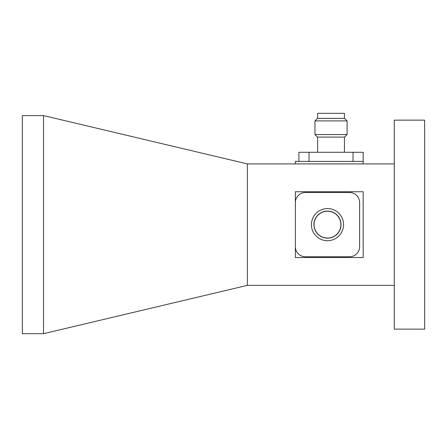 <?xml version="1.0" encoding="UTF-8"?>
<svg xmlns="http://www.w3.org/2000/svg" width="447" height="447" viewBox="0 0 447 447"><rect width="100%" height="100%" fill="white"/><g stroke="black" fill="none" stroke-linecap="round" stroke-linejoin="round"><path stroke-width="0.67" d="M424.65 329.137L424.65 120.142L394.288 120.142L394.288 329.137L424.65 329.137M327.489 208.57A16.064 16.064 0 0 1 343.559 224.64A16.064 16.064 0 0 1 327.489 240.704A16.064 16.064 0 0 1 311.425 224.64A16.064 16.064 0 0 1 327.489 208.57M327.489 211.101A13.539 13.539 0 0 1 341.027 224.64A13.539 13.539 0 0 1 327.489 238.173A13.539 13.539 0 0 1 313.956 224.64A13.539 13.539 0 0 1 327.489 211.101M327.489 211.23A13.41 13.41 0 0 1 340.899 224.64A13.41 13.41 0 0 1 327.489 238.05A13.41 13.41 0 0 1 314.079 224.64A13.41 13.41 0 0 1 327.489 211.23M305.48 192.506A10.119 10.119 0 0 0 295.355 202.625L295.355 246.649A10.119 10.119 0 0 0 305.48 256.774L349.504 256.774A10.119 10.119 0 0 0 359.623 246.649L359.623 202.625A10.119 10.119 0 0 0 349.504 192.506L305.48 192.506M317.621 137.095L317.621 152.276M344.441 137.095L344.441 152.276M344.57 137.095L317.499 137.095L314.967 134.564L347.101 134.564L344.57 137.095M314.967 120.902L317.499 118.371L344.57 118.371L347.101 120.902L314.967 120.902L314.967 134.564M347.101 120.902L347.101 134.564M344.441 118.371L344.441 113.309L317.621 113.309L317.621 118.371M298.898 161.384L298.898 152.276L363.165 152.276L363.165 163.915M43.515 333.691L247.364 285.365L247.364 163.915L43.515 115.589L22.35 115.589L22.35 333.691L43.515 333.691L43.515 115.589M247.364 163.915L394.288 163.915M247.364 285.365L394.288 285.365M363.165 257.533L363.165 191.746L295.355 191.746L295.355 257.533L363.165 257.533M363.165 161.384L295.355 161.384L295.355 163.915M309.022 152.276L309.022 161.384M353.046 152.276L353.046 161.384"/></g></svg>
